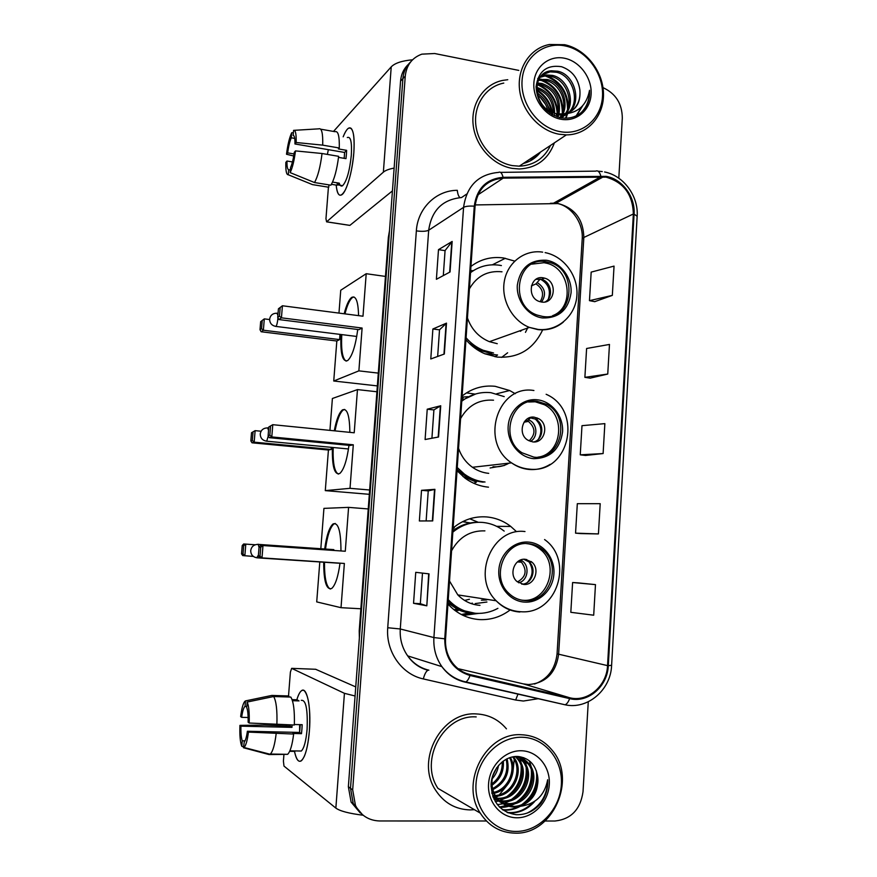 <?xml version="1.0" encoding="UTF-8"?>
<svg xmlns="http://www.w3.org/2000/svg" width="877" height="877" viewBox="0 0 877 877"><rect width="100%" height="100%" fill="white"/><g stroke="black" fill="none" stroke-linecap="round" stroke-linejoin="round"><path stroke-width="1.32" d="M516.202 531.396L510.765 526.441C503.541 520.883 495.461 517.715 486.527 516.926C474.205 516.093 463.067 519.776 453.124 527.965M447.939 604.023L448.224 604.33C456.983 613.692 467.485 618.778 479.763 619.601C490.703 620.05 500.668 616.948 509.669 610.304M515.259 393.707L509.647 390.517L495.143 386.308C482.953 385.058 471.947 388.303 462.124 396.009M457.027 470.708L464.865 477.998C472.056 483.304 479.927 486.351 488.489 487.163M475.082 394.102L466.487 392.874M514.689 261.105L503.606 257.981C491.548 256.336 480.673 259.143 470.96 266.4M465.961 339.772C471.289 346.009 477.581 350.679 484.828 353.771L497.073 357.071C518.23 358.43 533.413 349.364 542.644 329.884M473.109 270.664L472.067 270.642M462.058 397.018L463.1 396.952M462.892 521.519L465.994 522.056M458.178 610.545L454.999 610.513M461.686 614.459L469.392 612.87M478.272 522.297L469.743 518.778M530.914 159.428L534.948 155.766L530.914 159.428M408.331 64.405C403.738 68.779 401.151 74.348 400.559 81.101L348.366 786.735L351.107 802.082L360.217 812.924M410.71 61.839C406.084 66.246 403.486 71.837 402.894 78.634L350.504 788.28L353.267 803.727L362.431 814.634L353.267 803.727L350.504 788.28L402.894 78.634C403.486 71.837 406.084 66.246 410.71 61.839M526.036 161.686L537.93 153.782L526.036 161.686M507.772 79.719L502.762 80.388C483.929 84.104 470.796 103.519 473.142 124.72C475.334 145.922 492.633 165.073 512.278 168.384L519.283 168.976C536.538 168.044 548.246 159.329 554.396 142.841C548.246 159.329 536.538 168.044 519.283 168.976L512.278 168.384C492.633 165.073 475.334 145.922 473.142 124.72C470.796 103.519 483.929 84.104 502.762 80.388L507.772 79.719M476.397 713.933C441.942 711.137 415.194 759.745 435.474 789.991C443.828 802.828 455.36 809.471 470.094 809.909L474.424 809.69L470.094 809.909C455.36 809.471 443.828 802.828 435.474 789.991C415.194 759.745 441.942 711.137 476.397 713.933C488.489 714.503 498.509 719.48 506.446 728.842C498.509 719.48 488.489 714.503 476.397 713.933M605.996 177.132C623.624 182.186 632.745 194.475 633.358 213.988L607.542 665.621C606.884 685.869 587.711 702.466 569.82 697.785L470.225 674.632C462.935 672.856 456.939 668.844 452.258 662.595C447.303 655.645 445.077 647.73 445.571 638.84L475.049 206.314C477.516 189.048 486.888 179.653 503.168 178.141L605.996 177.132M606.04 176.343L503.08 177.307C486.395 178.853 476.792 188.478 474.26 206.183L444.749 638.807C444.803 657.914 453.223 670.149 470.017 675.498L569.633 698.618C587.974 703.42 607.629 686.395 608.287 665.654L634.082 214.109C635.397 196.777 622.177 178.842 606.04 176.343M535.694 155.273L531.287 159.197M595.472 584.619L572.604 582.525L570.817 612.31L593.696 615.205L595.472 584.619L577.987 582.854M580.914 533.6L598.432 533.929L600.197 503.683L577.318 503.683L575.553 533.15L581.089 533.611M594.716 301.655L612.332 295.385L614.043 266.104L591.175 272.111L589.465 300.658L594.88 301.688M590.166 378.151L607.75 374.04L609.471 344.442L586.603 348.487L584.882 377.34L590.331 378.173M585.562 455.459L603.113 453.552L604.856 423.635L581.988 425.674L580.245 454.823L585.737 455.481M545.132 821.004L555.053 821.004C571.135 819.195 580.453 809.438 583.019 791.723L588.27 701.786M618.8 178.206L622.308 118.099C622.155 103.661 615.709 93.499 602.981 87.623M518.8 70.401L434.663 53.519L421.848 54.155C412.047 57.761 406.511 65.095 405.251 76.146L352.675 789.859L355.448 805.393C360.611 815.38 368.658 820.576 379.609 820.971L486.417 820.993M426.814 605.81L413.549 603.321L415.742 572.33L429.028 573.865L426.814 605.81L428.678 573.821M444.332 354.023L430.782 358.967L432.887 328.996L446.481 323.142L444.332 354.023M450.044 271.98L436.395 279.303L438.489 249.649L452.159 241.449L450.044 271.98M432.712 520.916L419.359 520.96L421.519 490.32L434.915 489.333L432.712 520.916M438.555 436.998L425.104 439.52L427.231 409.208L440.725 405.766L438.555 436.998M427.231 409.208L433.907 409.932M431.922 438.237L433.907 409.899L440.725 405.766M421.519 490.32L428.239 490.901L434.915 489.333M438.489 249.649L445.067 250.636M443.313 275.586L445.067 250.581L452.159 241.449M432.887 328.996L439.52 329.84M437.656 356.457L439.52 329.807L446.481 323.142M413.549 603.321L420.335 603.705L426.452 605.733M603.113 453.552L580.245 454.823M607.75 374.04L584.882 377.34M612.332 295.385L589.465 300.658M598.432 533.929L575.553 533.15M572.604 582.525L578.162 582.865M426.134 520.938L428.239 490.89M420.335 603.716L422.484 573.109M509.044 779.993L510.951 775.279L509.044 779.993M550.109 113.374L549.879 112.782L550.109 113.374M545.527 104.286L540.21 97.325L545.527 104.286M343.181 136.823C346.174 129.347 348.849 126.551 351.206 128.448C353.815 131.594 354.692 139.684 353.837 152.719C352.39 168.461 349.517 180.925 345.231 190.112C340.517 198.268 337.492 196.591 336.165 185.08C336.965 193.302 338.862 196.514 341.844 194.738C346.536 191.844 352.521 171.223 353.837 152.719C354.801 134.554 352.949 126.431 348.29 128.349C346.612 129.588 344.913 132.416 343.181 136.823M412.541 59.8C401.929 60.765 394.825 63.122 391.23 66.86L333.501 131.429M394.135 168.077C388.982 169.053 385.398 170.412 383.37 172.155L326.65 221.815L349.89 225.367L392.447 190.879M349.441 225.334L326.606 221.848L325.959 218.768L328.415 187.327M294.058 153.946L287.634 152.872C288.533 146.36 289.739 141.35 291.274 137.81L294.716 138.402M293.554 135.507L293.17 135.442C294.431 135.486 295.034 138.336 294.968 143.971L344.573 152.445L344.212 158.342M344.003 158.309L344.387 156.468M347.292 137.546C350.679 136.176 352.028 142.063 351.315 155.229C349.66 171.004 346.755 181.144 342.633 185.672C341.186 186.648 340.068 185.814 339.267 183.172L332.536 182.076M320.708 129.182L335.069 131.703C338.138 130.684 339.542 136.121 339.289 147.994L338.401 148.937L346.623 150.34L346.404 154.396L345.976 158.638L338.522 157.378M339.278 183.172L337.119 185.233L331.418 184.313M338.643 156.325C336.921 169.754 334.334 179.379 330.881 185.19L314.503 182.537L290.155 172.616L290.561 167.507C292.118 164.065 293.356 159 294.288 152.324L295.483 150.899L322.045 153.508L338.643 156.325M290.364 169.963L288.686 169.689L288.27 174.764L312.475 184.608L328.765 187.239L328.952 184.872M328.765 187.239L327.231 186.987M339.289 147.994L322.703 145.143L296.163 142.512L294.968 143.971M294.266 130.322L318.768 128.842C321.695 127.79 323.01 133.227 322.703 145.143M322.045 153.508C320.335 167.003 317.825 176.683 314.503 182.537M312.475 184.608L310.546 183.819M293.17 135.442L293.587 130.366C295.505 129.928 296.371 133.973 296.163 142.512M295.483 150.899C294.201 160.743 292.425 167.989 290.155 172.616M288.27 174.764C286.406 174.852 285.595 170.719 285.836 162.377L286.976 161.028L292.458 161.938M288.686 169.689C287.448 169.458 286.878 166.575 286.976 161.028M327.373 154.418L328.36 149.671M287.634 152.872L286.505 154.242L293.729 156.018M286.505 154.242C287.722 144.749 289.443 137.579 291.679 132.767L291.274 137.81M293.4 132.657L291.679 132.767M346.623 150.34L344.573 152.445M337.305 182.855L337.119 185.233M560.019 131.627C581.626 135.782 601.304 119.228 602.488 96.558C603.99 73.953 586.823 50.351 565.38 45.977C543.97 41.274 523.426 57.389 522.056 80.618C520.368 103.782 538.401 127.823 560.019 131.627M559.033 134.214L566.356 134.883C587.458 134.937 604.067 116.203 603.486 93.675C603.113 71.169 585.726 49.057 564.645 44.705L549.506 44.486C530.464 47.961 517.145 67.562 519.513 89.235C521.716 110.897 539.212 130.64 559.033 134.214M503.782 83.085C486.055 86.472 473.635 104.648 475.783 124.556C477.79 144.475 494.003 162.486 512.464 165.621L519.283 166.181C533.753 165.468 544.168 158.54 550.537 145.407M551.666 114.35L551.359 113.429M550.657 111.543L547.763 105.503M539.563 94.826L536.845 92.359M536.625 87.371L537.053 87.459C548.574 91.383 554.439 99.945 554.626 113.144M537.393 83.019L542.085 83.512C555.558 88.566 561.192 98.739 558.989 113.999M537.13 84.017L540.824 84.499C553.825 89.268 559.537 99.057 557.958 113.878M538.818 79.489L547.204 79.489C562.321 82.405 570.817 105.602 560.535 117.726M538.412 80.3L545.922 80.498C558.824 83.271 567.978 100.954 561.905 114.076M537.733 78.546L540.024 76.957M540.769 76.562L546.152 74.973L552.422 75.389C567.342 78.338 576.057 100.987 566.268 113.44M540.232 77.242L544.847 76.014L551.118 76.42C565.61 79.336 574.479 100.932 565.435 113.637M561.675 114.591L559.975 117.606C568.965 119.316 576.66 117.101 583.019 110.941C587.82 105.284 590.002 98.399 589.541 90.298C586.669 105.284 577.976 113.166 563.494 113.933L557.629 113.835C533.698 111.16 529.39 72.188 551.414 70.785L557.739 71.212C574.314 74.37 582.251 101.041 569.37 112.322M542.523 74.731L550.087 71.848L556.402 72.265C572.571 75.356 580.717 101.041 568.625 112.651M536.976 93.192C543.685 97.172 547.785 103.037 549.276 110.787M537.426 95.144C542.6 98.794 545.998 103.65 547.599 109.702M554.494 114.438L554.286 115.709M536.581 88.632C547.171 92.578 552.784 100.614 553.42 112.738M558.671 115.03L557.882 117.069M557.673 114.964L557.07 116.805M565.884 113.944L561.784 117.935M565.216 113.966L561.664 117.913M567.671 113.791L559.515 117.507M567.419 113.824L560.721 117.759M563.494 113.933C575.531 111.379 580.991 103.311 579.85 89.739C580.651 98.969 577.866 106.095 571.508 111.127M566.246 113.922L561.094 114.997L556.281 114.788M564.613 58.266C549.364 54.966 534.827 66.488 533.874 82.964C532.69 99.386 545.428 116.444 560.798 119.217C576.156 122.232 590.243 110.491 591.109 94.299C592.194 78.163 579.883 61.324 564.613 58.266M579.85 89.739C577.987 77.998 571.859 70.324 561.488 66.696C546.777 64.558 538.303 71.234 536.066 86.746C537.119 102.598 545.066 112.881 559.943 117.606M589.541 90.298C589.629 99.66 586.779 107.158 580.98 112.793M582.054 106.336L576.2 115.83M543.422 75.521L545.001 75.893M545.275 75.97C559.986 81.594 567.408 92.765 567.562 109.472M567.287 111.872L567.046 113.221M566.783 114.438L565.588 118.209M538.741 79.632L539.925 79.928M540.364 80.037C554.801 85.617 562.135 96.602 562.332 112.99M562.069 115.424L561.598 117.913M537.02 84.521C549.397 89.969 556.139 99.715 557.257 113.769M557.268 114.92L557.213 116.433M536.636 90.506C544.661 95.604 549.66 102.773 551.622 112.004M551.896 113.637L552.017 114.547M582.942 105.328L576.638 115.611M544.825 75.181L545.637 75.389M547.347 75.915C560.6 81.649 567.583 92.063 568.296 107.18M568.088 110.403L567.66 113.012M567.441 113.966L566.071 118.209M539.881 79.248L540.561 79.423M542.457 80.015C555.404 85.683 562.278 95.911 563.056 110.666M562.859 113.944L562.267 117.386M537.656 84.039C550.241 89.618 556.983 99.561 557.904 113.878M536.592 89.662C545.231 94.869 550.493 102.434 552.389 112.344M552.62 113.889L552.729 114.942M546.108 261.741C516.728 255.733 508.331 305.854 537.371 315.117L542.666 316.444C573.722 321.936 579.258 268.592 548.476 262.212L546.108 261.741M552.653 315.643C575.093 307.531 570.335 268 546.371 263.177L544.025 262.705L531.758 264.152M501.392 265.567L499.364 265.216C488.719 263.791 479.105 266.268 470.532 272.648M502.006 271.804C487.689 270.368 476.825 276.047 469.425 288.829M467.441 317.978C471.508 329.368 478.831 337.272 489.41 341.679L497.259 343.685M466.093 337.777C470.916 343.389 476.617 347.555 483.194 350.274L493.554 352.993M475.509 269.403L470.554 272.276M468.932 343.006L481.473 350.855L491.811 353.574M520.39 331.331L521.99 330.048M543.071 277.801C529.84 275.203 526.463 297.807 539.552 301.556L541.537 302.028C555.097 304.527 557.915 281.287 544.474 278.108L543.071 277.801M545.209 301.885C553.869 297.391 551.326 281.649 541.569 279.368L536.044 279.292M528.184 326.902L525.455 332.35M501.633 357.388L507.63 352.795M470.62 271.289L471.837 270.598L470.664 270.631M541.92 277.702L543.444 278.557M540.254 279.083C548.366 283.501 551.063 290.155 548.344 299.057M540.188 279.072L535.935 283.896L531.385 285.858M357.75 329.489C355.492 346.13 352.115 356.5 347.621 360.6C342.392 362.146 340.188 353.453 341.01 334.499M377.351 385.902L333.742 381.013L336.823 341.01L261.149 331.747L260.009 329.708L260.666 321.662L264.306 318.877L269.612 319.546M338.971 313.1L340.736 290.254L366.202 273.712L385.452 276.419M336.823 341.01L339.596 339.596L263.374 330.223L261.149 331.747M344.19 313.769C346.426 304.988 348.936 299.517 351.71 297.391C355.919 295.406 358.2 301.491 358.572 315.643M339.991 334.378L339.596 339.596M333.742 381.013L358.879 370.861L362.102 328.042L358.978 329.642L278.919 319.557L281.44 317.825L362.102 328.042M280.18 307.542L279.489 316.148L281.44 317.825L282.416 305.766L278.426 308.814L282.416 305.766L362.99 316.213L366.202 273.712M378.294 373.109L358.879 370.861M260.666 321.662L264.306 318.877L263.374 330.223L261.554 328.634L262.223 320.543M260.009 329.708L261.554 328.634M279.489 316.148L277.724 317.375L278.919 319.557M278.426 308.814L277.724 317.375M346.207 361.149C342.458 358.792 340.978 349.945 341.789 334.597M344.968 313.878C347.215 305.086 349.726 299.627 352.51 297.489L353.935 296.952M349.123 335.507L349.759 335.661M537.316 401.337C511.466 396.93 498.903 438.566 522.067 452.795L533.808 457.114C561.137 461.094 571.64 416.487 546.492 404.275L537.316 401.337M537.853 457.169C561.795 454.45 566.531 415.49 544.387 404.725L535.233 401.798L528.502 401.995M504.22 396.612L490.923 392.677C480.157 391.602 470.445 394.453 461.762 401.238M493.532 400.186C479.05 399.243 468.066 405.393 460.578 418.636M458.561 448.311C461.28 456.237 465.906 462.552 472.451 467.277C477.439 470.752 482.854 472.78 488.708 473.35M457.246 467.529L464.492 474.183C470.752 478.699 477.592 481.309 485.014 482.01M475.816 393.916L461.828 400.35M457.125 469.37L462.826 474.347C469.063 478.842 475.882 481.451 483.282 482.153M467.956 396.7L462.047 397.095M493.017 466.717C498.739 467.211 504.078 466.016 509.055 463.144M534.268 417.189C522.637 415.281 517.309 434.093 527.822 440.155L532.712 441.887C544.639 443.707 549.55 424.315 538.653 418.647L534.268 417.189M533.841 441.942C543.433 439.629 544.738 423.887 535.748 419.184L529.73 417.693M504.374 465.479L490.111 467.989M461.927 398.838L463.166 398.092L462.004 397.796M536.921 417.825L537.941 418.778M532.196 417.167L532.843 417.463M535.047 418.811C541.405 424.709 542.545 431.473 538.489 439.125M531.045 417.331L527.428 420.73L524.72 421.256M348.969 445.33C346.897 460.491 343.817 469.886 339.717 473.536C334.444 475.148 332.01 466.454 332.394 447.445M369.327 494.321L325.29 490.627L328.426 450.022L252.017 442.808L250.844 440.923L251.513 432.745L255.119 430.651L261.094 431.232M329.938 430.377L332.394 398.498L357.465 389.596L376.913 391.756M328.426 450.022L331.144 449.452L254.177 442.161L252.017 442.808M334.269 430.804C336.417 419.601 339.136 412.628 342.436 409.91C347.171 407.926 349.638 415.402 349.846 432.35M331.309 447.336L331.144 449.452M325.29 490.627L350.022 488.325L353.299 444.803L350.219 445.45L269.338 437.678L271.793 436.943L353.299 444.803M270.544 426.386L269.831 435.135L271.793 436.943L272.78 424.687L268.822 426.956L272.78 424.687L354.209 432.789L357.465 389.596M369.645 489.991L350.022 488.325M251.513 432.745L255.119 430.651L254.177 442.161L252.357 440.462L253.025 432.24M250.844 440.923L252.357 440.462M269.831 435.135L268.121 435.661L269.338 437.678M268.822 426.956L268.121 435.661M338.336 474.106C334.444 471.837 332.723 462.968 333.183 447.511M335.058 430.881C337.207 419.677 339.936 412.716 343.236 409.987L344.639 409.438M528.349 543.674C504.999 540.616 490.386 576.211 508.441 592.951C513.067 597.555 518.515 600.087 524.764 600.537C549.375 603.19 562.541 565.051 542.622 549.649C538.434 546.108 533.676 544.113 528.349 543.674M521.727 600.153L522.714 600.241C547.237 602.883 560.37 564.887 540.517 549.539C536.384 546.064 531.703 544.08 526.474 543.608M470.324 522.944L462.519 521.705M464.58 600.438L469.414 599.265M475.224 603.584L486.921 602.028M448.246 599.616L448.695 600.12C456.391 608.199 465.599 612.606 476.31 613.341C483.929 613.703 491.12 612.036 497.906 608.342M504.176 531.089C497.687 526.003 490.407 523.109 482.339 522.407C471.453 521.694 461.62 524.939 452.839 532.142M484.904 530.87C470.269 530.432 459.153 537.064 451.567 550.789M449.506 581.002L457.816 594.902C464.043 601.271 471.431 604.757 479.993 605.349M478.36 522.297C469.107 522.177 460.633 524.983 452.938 530.717M448.147 600.975C454.505 607.257 461.949 611.126 470.467 612.574M454.67 610.26L457.41 610.513M484.279 599.638L488.325 599.561M525.29 559.285C514.799 557.969 508.496 574.051 516.717 581.308L523.701 584.455C534.455 585.683 540.473 569.107 531.879 562.113L525.29 559.285M521.749 584.148C532.065 584.433 537.184 568.592 528.984 561.905L523.832 559.274M486.582 599.989L481.396 600.175M478.765 613.396L463.144 615.413M471.048 603.551L472.341 603.113M461.258 614.47L471.212 613.078M453.08 528.645L454.33 527.844L453.694 527.494M531.166 561.521L531.528 562.091M526.551 559.449L529.017 561.905L531.879 562.113M529.105 562.014C533.6 569.261 533.041 576.057 527.395 582.405M340.024 563.177C338.127 576.836 335.343 585.266 331.659 588.489C326.387 590.122 323.745 581.363 323.701 562.201M253.321 556.413L242.732 555.579L241.537 553.847L242.227 545.549L243.685 543.97L255.229 544.77M320.818 548.728L323.931 508.375L348.586 507.366L368.241 508.945M360.853 608.77L341.021 607.684L316.718 601.896L319.798 561.949M324.698 548.991C326.551 535.595 329.335 527.241 333.052 523.953C338.292 522.1 340.934 531.089 340.956 550.92M341.021 607.684L344.365 563.462L259.592 557.728L258.353 555.886L260.02 556.095L261.982 558.035L262.99 545.571L260.743 547.193L260.02 556.095M345.286 551.249L260.601 545.373L345.286 551.249L348.586 507.366M243.685 543.97L255.163 544.792M242.227 545.549L243.696 545.68L245.801 544.146L244.836 555.843L243.006 554.023L243.696 545.68M241.537 553.847L243.006 554.023M260.743 547.193L259.077 547.051L258.353 555.886M260.601 545.373L259.077 547.051M330.322 589.048C326.332 586.856 324.391 577.921 324.501 562.256M325.488 549.046C327.351 535.65 330.136 527.307 333.852 524.007L335.2 523.448M294.464 751.271C296.174 759.493 298.487 762.661 301.414 760.743C305.273 756.895 307.937 746.93 309.395 730.837C311.379 707.235 306.797 685.704 301.359 690.835C299.715 692.161 298.202 695.143 296.832 699.769C299.167 692.106 301.655 689.092 304.286 690.714C308.825 696.053 310.524 709.427 309.395 730.837C308.496 741.756 306.829 750.197 304.407 756.138C300.373 764.306 297.062 762.716 294.486 751.381M355.075 695.998L344.431 693.323L291.646 668.351L290.397 672.089L288.522 695.954M363.166 815.237C349.101 813.494 340.002 811.115 335.858 808.101L283.984 766.081L283.414 761.115L283.951 754.264M286.154 726.101L286.253 724.819M315.621 669.272L355.744 686.91M248.136 717.507L241.646 717.342C242.469 711.532 243.521 707.936 244.804 706.544L246.821 706.413M273.668 696.524L247.171 702.049L246.722 707.542C247.818 710.37 248.279 715.27 248.125 722.22L249.178 723.021L294.343 725.016C294.738 710.907 293.565 701.589 290.802 697.062L273.668 696.524C276.266 701.063 277.34 710.414 276.88 724.588M299.638 724.643L299.605 732.438L300.274 724.654M245.012 740.868L242.249 740.813L241.8 746.294C240.199 742.326 239.574 735.343 239.936 725.367L264.284 725.082L290.221 726.2L290.276 724.917M301.271 700.35C305.92 699.649 307.86 709.329 307.093 729.368C306.04 741.01 304.111 748.234 301.315 751.03L299.013 750.997M294.365 724.512L302.181 724.698L301.918 729.247L301.491 733.676L292.83 733.479L293.642 734.038C292.271 745.011 290.265 751.775 287.623 754.33L269.064 754.56L243.466 747.741L244.244 741.986C245.516 740.626 246.569 737.053 247.391 731.254L248.443 732.098L293.642 734.038M294.935 751.392L289.673 751.304M276.167 733.654C274.808 744.672 272.868 751.468 270.335 754.034L269.064 754.56M247.171 702.049C248.838 705.722 249.506 712.716 249.178 723.021M248.443 732.098C247.325 740.659 245.845 745.79 244.003 747.489L243.466 747.741M241.8 746.294L243.543 746.765M242.249 740.813C241.197 737.831 240.758 732.942 240.934 726.156L291.975 727.362L292.063 724.961M239.936 725.367L240.934 726.156M292.436 700.701L299.046 700.898L297.062 699.78L292.085 699.627M288.796 696.996L288.873 695.965L271.837 695.428L245.494 700.909L245.045 706.358M241.646 717.342L240.649 716.586C241.657 708.671 243.028 703.628 244.749 701.447L245.494 700.909M301.491 733.676L299.616 732.438L247.391 731.254M290.221 726.2L291.975 727.362M297.062 699.78L296.974 700.833M516.213 831.429C539.136 831.506 560.041 809.482 561.357 784.619C562.99 759.756 544.847 737.634 522.111 737.25C499.408 736.505 477.526 758.221 476.014 783.764C474.161 809.307 493.269 831.736 516.213 831.429M515.237 833.15C552.992 834.663 577.252 778.973 552.225 750.35C544.146 740.484 533.874 735.288 521.409 734.751C486.461 732.065 459.504 782.262 480.267 813.111C488.763 826.112 500.416 832.799 515.237 833.15M493.97 799.199L494.562 798.783M494.814 798.596L495.922 797.741M497.325 796.59L498.037 795.965M499.364 794.726L506.391 786.121M513.242 769.151L514.229 759.361M514.207 757.892L514.163 756.763M516.334 756.851L519.25 760.096C530.322 773.854 517.54 800.23 498.794 798.892L497.511 798.826M496.755 798.75L494.551 798.355M515.61 756.796L517.978 759.537C529.028 773.251 516.268 799.572 497.566 798.234L497.04 798.213M496.261 798.158L494.036 797.851M519.162 757.355L524.424 762.387C535.584 776.266 522.692 802.915 503.782 801.567L499.572 801.041M498.849 800.865L496.777 800.197M496.119 799.934L495.527 799.528M518.46 757.191L523.12 761.817C534.257 775.663 521.398 802.236 502.532 800.898L499.035 800.526M498.3 800.372L496.207 799.769M512.837 756.829L514.536 756.763C520.686 756.862 525.729 759.526 529.686 764.733C540.945 778.732 527.943 805.645 508.868 804.297L501.83 802.926M501.151 802.652L492.885 796.601M521.19 758.013L528.36 764.141C539.596 778.107 526.617 804.954 507.597 803.606L501.249 802.488M500.559 802.236L493.302 797.675M520.258 806.325C533.041 801.096 538.851 791.229 537.678 776.715C535.694 764.711 529.193 757.98 518.175 756.5C504.549 755.492 491.493 769.173 491.065 784.794C492.107 802.247 500.504 812.212 516.257 814.7C525.816 814.974 533.972 811.236 540.714 803.507C545.823 796.371 548.147 788.456 547.676 779.741C544.672 795.329 535.529 804.187 520.258 806.325L514.054 807.07C506.818 806.774 500.91 803.496 496.338 797.248C492.205 790.988 490.999 783.797 492.731 775.674M537.678 776.715C540.057 791.569 527.176 806.983 512.749 806.38C505.525 806.073 499.627 802.806 495.077 796.568L491.043 786.439M498.531 765.369C497.687 770.631 495.56 775.125 492.129 778.864M496.799 767.594L492.567 776.364M503.299 760.984C504.143 771.245 500.394 779.313 492.041 785.2M502.247 761.773C502.565 770.993 499.134 778.359 491.942 783.885M507.059 758.748C510.37 772.538 505.634 782.832 492.863 789.64M506.172 759.197C508.824 772.188 504.297 781.999 492.611 788.631M510.359 757.443C517.967 769.798 509.669 790.407 494.124 793.214M493.247 793.389L491.964 793.564M509.57 757.706C516.246 769.896 508.463 789.081 493.773 792.38M492.885 792.589L491.778 792.797M513.363 756.796L514.185 757.849C524.578 770.894 513.725 795.921 495.691 796.239M494.88 796.272L493.904 796.272M512.617 756.873L512.924 757.3C523.054 770.061 512.968 794.518 495.275 795.527M494.442 795.592L492.699 795.614M521.267 750.756C505.086 750.295 489.618 765.785 488.566 783.885C487.261 801.995 500.767 817.923 517.068 817.781C533.359 817.901 548.333 802.258 549.287 784.498C550.471 766.739 537.469 750.964 521.267 750.756M476.2 716.915C443.817 714.327 418.811 760.063 437.952 788.368L480.267 813.111M547.676 779.741C547.522 795.11 540.736 806.215 527.318 813.034M532.273 803.08C524.731 810.304 516.334 813.407 507.059 812.409M536.417 770.916C537.908 785.068 533.03 796.316 521.782 804.68M518.143 806.785C512.87 809.263 507.64 810.216 502.433 809.635M531.33 770.039C532.207 783.358 527.395 793.948 516.915 801.786M513.209 803.957L499.419 807.015M526.189 768.033C526.924 780.958 522.232 791.262 512.135 798.936M521.135 766.07C521.727 778.612 517.167 788.631 507.454 796.13M534.553 801.644C526.934 810.008 518.066 813.713 507.936 812.793M537.458 775.038C537.535 786.428 533.424 795.757 525.126 803.003M520.313 806.325C514.525 809.438 508.715 810.655 502.883 809.964M529.324 760.798L531.659 768.099M532.186 773.514C531.999 784.268 528.042 793.104 520.291 800.01M515.435 803.442C510.271 806.303 505.042 807.596 499.758 807.344M523.712 757.651L524.742 759.877M524.972 760.469L526.518 766.038M526.989 771.617C526.693 781.9 522.878 790.374 515.555 797.061M510.611 800.635L503.058 803.76M502.992 803.781L497.325 804.626M519.195 756.588L519.677 757.695M519.918 758.309L521.464 764.01M521.892 769.765C521.464 779.565 517.814 787.699 510.929 794.145M505.886 797.873L499.298 800.789M498.892 800.909L498.136 801.107M498.092 801.129L495.297 801.688M400.559 81.101L405.251 76.146M348.366 786.735L352.675 789.859M359.219 630.793L359.866 631.21M388.314 237.733L389.07 236.439M569.82 697.785L523.339 683.885L528.294 684.553C545.713 683.26 555.821 673.207 558.616 654.406L583.841 237.481C583.315 219.425 574.808 208.123 558.309 203.574L475.181 204.933M458.024 668.658L522.999 683.808M633.358 213.988L583.841 237.481L582.207 238.961C583.49 221.41 569.579 204.648 555.843 203.289L603.354 176.803M538.478 698.662L523.372 701.03L515.665 700.032L423.339 678.93C401.721 674.402 385.661 651.49 387.733 627.735L416.356 230.881C417.649 208.298 436.099 190.309 457.29 190.32C457.728 194.19 458.638 196.623 460.03 197.621M500.548 172.374L595.68 171.136C597.873 170.182 599.572 171.771 600.778 175.915M444.749 638.807L433.907 637.568L463.571 207.356C465.621 206.238 469.184 205.854 474.26 206.183M470.017 675.498C468.767 678.984 467.353 681.133 465.797 681.922L464.591 682.021C455.327 679.785 447.752 674.643 441.887 666.63C435.957 658.079 433.293 648.388 433.907 637.568L400.274 628.973C399.682 638.982 402.148 647.95 407.673 655.875C413.144 663.308 420.204 668.077 428.864 670.181M466.772 194.003L461.543 197.555C442.578 199.397 431.627 210.294 428.689 230.245L463.571 207.356C466.674 185.891 478.349 174.238 498.575 172.396C500.482 171.421 501.984 173.054 503.08 177.307M569.633 698.618C568.362 702.017 566.838 704.078 565.084 704.79L464.854 682.087M608.287 665.654L611.609 665.314L637.151 216.312L634.082 214.109M569.447 194.299L570.675 195.023M449.956 675.06L450.581 675.202M416.356 230.881C422.111 231.627 426.222 231.407 428.689 230.245L400.274 628.973L387.733 627.735M611.609 665.391C610.841 689.848 587.667 709.877 565.084 704.79L465.797 681.922C456.106 679.818 448.136 674.72 441.887 666.63L407.673 655.875C412.771 663.198 419.513 667.989 427.899 670.258C426.069 671.333 424.545 674.216 423.339 678.93M518.044 693.959L515.665 700.032M470.225 674.632L465.972 673.306M607.542 665.621L557.07 653.836L582.185 239.344M600.855 176.715L553.497 203.223L550.361 203.3M503.168 178.141L477.921 194.858M557.07 653.727L557.07 653.836C555.251 669.195 547.73 679.269 534.488 684.038M438.193 437.064L440.364 405.908M443.97 354.155L446.108 323.372M449.671 272.177L451.798 241.767M432.361 520.916L434.553 489.377M383.37 172.155L391.23 66.86M532.229 158.605L537.557 154.034M523.328 163.495C530.399 161.664 536.165 157.838 540.616 151.995M542.567 317.967C558.857 318.296 568.362 309.921 571.07 292.863C572.111 277.549 560.546 262.289 546.207 260.217C529.872 259.592 520.247 267.902 517.32 285.157C516.202 300.723 528.14 316.148 542.567 317.967M563.33 322.111C555.941 328.206 547.423 330.695 537.776 329.588L529.39 327.406C512.223 320.73 500.877 299.824 504.363 281.024C507.673 262.179 524.983 249.32 542.677 252.148M484.828 353.782L497.577 354.966M276.946 313.177L277.899 315.281M277.91 317.704L277.845 318.822C277.45 322.78 276.803 325.312 275.926 326.419L275.356 326.343M537.36 282.679C545.143 287.93 546.557 294.376 541.58 302.039M535.935 283.896C542.984 288.665 544.398 294.606 540.155 301.743M533.709 458.671C550.197 458.353 559.811 449.473 562.563 432.021C563.615 416.411 551.929 401.348 537.415 399.802C522.911 398.015 509.098 410.392 508.167 426.288C507.027 442.161 519.107 457.388 533.709 458.671M550.175 464.339C543.652 468.384 536.571 470.094 528.919 469.447C522.67 468.822 516.882 466.63 511.543 462.87C479.357 442.172 497.741 384.159 533.918 390.517M462.957 476.496L476.386 482.12M267.617 427.801L268.548 430.421M528.645 419.897C537.316 422.944 538.511 437.217 530.432 441.394M527.23 420.785L528.425 421.388C535.551 427.801 535.77 434.29 529.105 440.868M268.285 435.924L266.718 441.186L266.148 441.131M524.665 602.115C539.432 603.08 553.025 589.804 553.891 573.876C554.966 557.958 543.137 543.093 528.447 542.096C513.769 540.857 499.78 553.99 498.827 570.193C497.665 586.384 509.888 601.392 524.665 602.115M519.908 612.014C510.754 611.39 502.839 607.629 496.163 600.767C471.19 576.704 492.293 527.11 524.994 531.55M448.015 602.981L457.235 609.208C463.374 612.212 469.809 613.593 476.551 613.352M258.156 544.233L259.044 547.391M520.521 560.041C530.136 563.889 528.743 580.727 518.603 582.788M519.228 560.666L521.497 562.212C527.373 570.478 526.014 577.055 517.43 581.944M258.419 555.042L256.786 557.794M335.858 808.101L344.431 693.323M315.819 669.283L291.646 668.351M445.461 792.753L456.829 799.407M492.392 264.81L505.327 258.276M496.678 393.773L509.647 390.517M496.656 526.343L510.765 526.441M351.107 802.082L355.448 805.393M359.373 637.875L359.219 630.892L388.347 237.382L389.509 230.618M602.269 171.563L598.224 171.201M604.582 171.969C623.657 175.663 638.522 196.053 637.173 216.016M450.515 675.476L451.195 675.641M337.788 184.883L342.633 185.672M519.283 166.181L566.356 134.883M539.695 80.103L540.977 79.083M544.847 76.014L546.152 74.973M550.087 71.848L551.414 70.785M561.094 114.997L562.453 114.043M489.41 341.679L529.39 327.406L538.138 329.434C557.531 331.55 575.213 316.158 576.836 296.294C578.721 276.452 564.24 256.292 545.132 252.62M481.473 350.855L483.194 350.274M546.371 263.177L548.476 262.212M541.569 279.368L544.474 278.108M497.544 354.966L495.099 356.775M276.88 313.221C272.769 313.242 270.357 315.216 269.634 319.162C269.732 323.229 271.826 325.641 275.926 326.419L356.742 336.461M278.053 313.374L277.45 313.297M352.51 297.489L351.71 297.391M472.451 467.277L511.543 462.87C517.145 466.597 523.207 468.691 529.73 469.173C569.688 473.733 583.271 410.151 546.141 394.288M462.826 474.347L464.492 474.183M544.387 404.725L546.492 404.275M535.748 419.184L538.653 418.647M476.463 482.131L473.843 483.304M267.441 427.91C263.341 428.031 260.94 430.048 260.239 433.972C260.359 438.105 262.519 440.506 266.718 441.186L348.476 448.969M268.735 428.031L268.011 427.965M524.04 422.199L528.425 421.388L527.428 420.73M343.236 409.987L342.436 409.91M457.816 594.902L496.163 600.767C503.255 607.651 511.576 611.313 521.135 611.751C556.939 614.58 574.249 560.337 544.584 539.552M540.517 549.539L542.622 549.649M454.012 609.756L457.213 609.197L475.071 613.253M257.86 544.365C253.771 544.584 251.392 546.678 250.701 550.624C250.844 554.845 253.058 557.246 257.345 557.838L340.013 563.275M333.808 549.627L258.419 544.398M517.419 561.916L521.497 562.212L519.513 560.502M333.852 524.007L333.052 523.953M244.804 706.544L246.799 706.599M289.881 750.833L301.315 751.03M270.335 754.034L287.623 754.33M244.003 747.489L270.072 754.242M495.077 796.568L496.338 797.248M512.924 757.3L514.185 757.849M517.978 759.537L519.25 760.096M523.12 761.817L524.424 762.387M528.36 764.141L529.686 764.733"/></g></svg>
